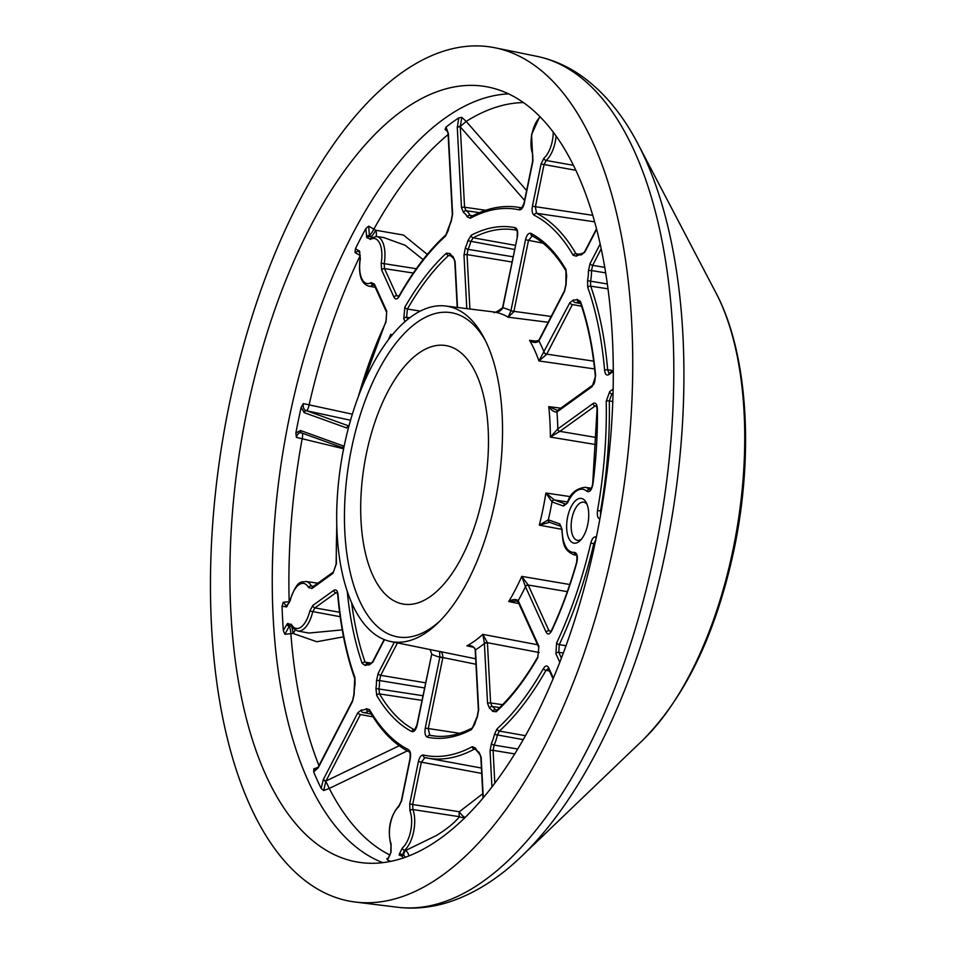 <?xml version="1.0" encoding="UTF-8"?>
<svg xmlns="http://www.w3.org/2000/svg" width="955" height="955" viewBox="0 0 955 955"><rect width="100%" height="100%" fill="white"/><g stroke="black" fill="none" stroke-linecap="round" stroke-linejoin="round"><path stroke-width="1.43" d="M567.604 517.144A22.669 10.577 99.3 0 1 586.286 502.664A22.669 10.577 99.3 0 1 587.755 524.402A22.669 10.577 99.3 0 1 580.067 540.685A22.669 10.577 99.3 0 1 569.096 538.942A22.669 10.577 99.3 0 1 567.604 517.144M587.074 504.431A19.339 9.013 -80.7 0 0 583.744 502.175A19.339 9.013 -80.7 0 0 571.985 518.147A19.339 9.013 -80.7 0 0 577.512 540.339A19.339 9.013 -80.7 0 0 581.38 539.253M408.955 855.931A5.694 2.746 70.4 0 0 405.636 850.499L436.459 835.482C446.856 829.047 454.544 822.792 459.51 816.704L412.87 809.553A25.105 11.711 99.3 0 1 413.634 831.71A25.105 11.711 99.3 0 1 404.502 850.296L402.031 856.181A5.694 1.504 52.4 0 0 403.308 857.996M561.803 529.333L539.3 525.143L548.337 519.807A2.28 2.006 109.8 0 0 549.829 522.349M596.326 537.271A393.006 183.276 -80.7 0 0 488.339 87.084A393.006 183.276 -80.7 0 0 246.879 411.378A393.006 183.276 -80.7 0 0 361.527 862.663A393.006 183.276 -80.7 0 0 596.326 537.271M229.152 404.992A432.878 201.863 -80.7 0 0 355.427 902.057A432.878 201.863 -80.7 0 0 614.053 543.658A432.878 201.863 -80.7 0 0 495.108 47.798A432.878 201.863 -80.7 0 0 229.152 404.992M495.203 501.232A170.014 79.289 -80.7 0 0 484.173 338.166A170.014 79.289 -80.7 0 0 445.603 306.006A170.014 79.289 -80.7 0 0 344.027 446.773A170.014 79.289 -80.7 0 0 390.738 641.521A170.014 79.289 -80.7 0 0 437.545 623.328A170.014 79.289 -80.7 0 0 495.203 501.232M485.57 340.923A164.32 76.627 -80.7 0 0 351.536 448.492A164.32 76.627 -80.7 0 0 361.706 605.172A164.32 76.627 -80.7 0 0 439.742 621.156M482.824 495.8A131.002 61.096 -80.7 0 0 451.238 347.011A131.002 61.096 -80.7 0 0 366.35 453.828A131.002 61.096 -80.7 0 0 409.146 604.455A131.002 61.096 -80.7 0 0 482.824 495.8M472.856 647.096L466.876 645.855C470.982 645.091 473.847 646.368 475.495 649.663L478.67 709.828L477.273 717.205A22.825 10.648 -80.7 0 0 474.79 724.153L471.46 729.608A258.542 120.569 99.3 0 1 427.47 737.224C425.226 736.21 424.498 733.165 425.273 728.092L439.885 656.921L439.527 651.429L475.674 658.795M518.875 603.608L508.74 601.555C512.549 599.239 515.688 598.904 518.135 600.54L538.895 646.225L537.784 657.732A258.542 120.569 99.3 0 1 496.23 711.762L492.589 711.332A22.825 10.648 -80.7 0 0 489.593 708.335L487.551 703.429L484.388 643.264L482.836 634.359L537.558 644.756M596.338 444.66L550.355 437.068L557.72 429.01L593.079 403.523C595.574 402.258 597.006 403.953 597.352 408.633A258.542 120.569 99.3 0 1 592.948 484.018C591.658 490.178 589.641 492.613 586.895 491.324A31.933 14.898 -80.7 0 0 567.604 502.772L563.486 506.055L552.002 501.924A177.582 82.81 99.3 0 1 550.283 510.901A177.582 82.81 99.3 0 1 548.337 519.807L559.821 523.937L562.101 529.536A31.933 14.898 -80.7 0 0 574.361 552.348C577.226 553.064 578.038 556.514 576.796 562.698A258.542 120.569 99.3 0 1 551.775 630.67C549.698 634.466 547.812 634.98 546.141 632.21L525.381 586.513L521.764 576.378L569.753 584.508M447.835 131.838L445.066 129.438L446.033 127.099A388.96 181.39 99.3 0 1 458.782 117.919L461.838 117.358L466.195 121.416L526.611 190.523M360.262 255.498A5.694 1.015 124.3 0 1 360.214 255.57L355.009 252.574L355.427 248.754A388.96 181.39 99.3 0 1 365.825 228.639L368.69 226.12L375.697 230.239L403.452 235.037L427.303 254.412M343.621 448.766L296.384 437.354L295.871 433.021A388.96 181.39 99.3 0 1 298.402 420.164A388.96 181.39 99.3 0 1 301.135 407.367L303.308 403.607L352.347 414.183M343.525 636.842L316.809 641.736L292.934 633.404L290.857 633.69A5.694 1.385 82 0 0 289.162 626.373L284.9 634.263L283.325 630.539A388.96 181.39 99.3 0 1 282.047 606.222L283.229 602.271L289.651 601.578M295.191 630.014A5.694 2.614 131 0 1 292.934 633.404A5.694 1.385 82 0 0 291.168 625.991L289.162 626.373A2.28 1.803 52 0 1 287.121 623.985L287.36 623.806A2.28 1.826 54.2 0 0 289.425 626.241L291.168 625.991A5.694 2.662 100.6 0 1 291.418 625.835M468.296 814.329L463.664 818.924M405.398 857.268A5.694 1.504 52.4 0 1 403.559 854.713L399.465 853.83L402.365 847.933A22.825 10.648 -80.7 0 0 410.674 831.029A22.825 10.648 -80.7 0 0 409.97 810.879L409.731 803.835L418.397 761.613C419.496 757.172 421.143 754.975 423.316 755.035A276.855 129.104 -80.7 0 0 472.295 746.667L475.447 748.075A22.825 10.648 -80.7 0 0 479.112 752.337L481.153 757.231L483.29 797.807M475.447 748.075A2.28 1.671 154.5 0 0 475.375 749.389L474.265 749.162A279.135 130.167 99.3 0 1 427.064 758.043A279.135 130.167 99.3 0 1 424.88 757.601L421.358 762.293L412.691 804.516L459.355 811.738A5.694 1.504 -127.6 0 0 464.608 817.17A5.694 4.668 26 0 1 459.51 816.704A5.694 2.567 -81.2 0 1 459.355 811.738L482.764 793.701M448.122 134.56A384.686 179.397 -80.7 0 0 373.918 229.081A5.694 1.086 -57 0 1 369.406 235.443L371.089 236.697A5.694 1.086 123 0 0 375.697 230.239A5.694 2.961 76.6 0 1 375.983 236.482M295.871 433.021L300.538 430.526A2.28 2.006 109.8 0 0 302.031 433.069A5.694 1.671 103.7 0 1 302.186 438.655A384.686 179.397 -80.7 0 0 289.174 601.65A5.694 1.325 -99.4 0 1 289.222 602.712M407.296 750.905L329.272 788.436L325.846 781.274L323.65 790.549L321.155 788.376A388.96 181.39 99.3 0 1 313.682 771.903L313.801 768.871L318.027 767.39M523.388 102.567A384.686 179.397 -80.7 0 0 466.195 121.416L460.262 126.502L464.56 207.211L466.016 210.709A25.105 11.711 99.3 0 1 470.051 215.388L472.773 215.77M450.617 255.868L448.599 255.486A256.262 119.506 -80.7 0 0 407.403 309.038L420.272 311.091M373.011 716.859L360.417 714.543L325.846 781.274A2.28 1.11 26.3 0 1 323.279 779.59L323.47 779.22A2.28 1.158 27.3 0 0 326.073 780.963L399.214 745.748M397.459 642.894L380.687 675.34L379.529 680.557A25.105 11.711 99.3 0 1 378.956 688.961L379.517 693.927A256.262 119.506 -80.7 0 0 414.231 729.692L414.625 729.739M549.483 671.019L545.985 670.338A279.135 130.167 99.3 0 1 499.346 731.088L497.364 735.135A25.105 11.711 99.3 0 1 494.093 745.091L493.102 750.355L494.821 783.243M594.571 221.823L536.603 213.323A279.135 130.167 99.3 0 1 575.961 253.744L578.073 254.042M601.173 248.873L592.661 265.347L591.503 270.551A25.105 11.711 99.3 0 1 590.524 281.331L590.679 286.154A279.135 130.167 99.3 0 1 607.667 369.812L612.979 370.552M436.137 736.21L429.81 735.302A256.262 119.506 -80.7 0 0 433.021 735.851C445.663 737.666 458.782 735.016 472.391 727.913L472.391 727.913A2.28 1.898 -117.7 0 0 471.46 729.608M318.958 765.588A384.686 179.397 -80.7 0 1 290.857 633.69L284.9 634.263M390.022 855.047A384.686 179.397 -80.7 0 1 329.272 788.436L323.65 790.549M390.762 861.386A388.96 181.39 99.3 0 1 387.551 860.037L386.859 858.772L388.685 857.888M594.917 544.004L593.783 543.789A279.135 130.167 99.3 0 1 559.272 644.637L566.029 645.711M612.764 401.494L609.302 400.897A279.135 130.167 99.3 0 1 600.516 511.009L601.256 511.116M549.686 522.289L539.3 525.143A171.888 80.16 -80.7 0 0 542.953 509.206A171.888 80.16 -80.7 0 0 545.89 493.019L554.413 500.014A2.28 2.006 -70.2 0 0 552.002 501.924L545.89 493.019L570.493 496.648M594.607 368.94L538.954 360.954L569.789 302.795L573.418 299.942A22.825 10.648 -80.7 0 0 577.154 299.369L580.461 301.434A258.542 120.569 99.3 0 1 595.634 375.912L592.196 386.572L556.825 412.047C554.019 412.13 551.333 410.316 548.755 406.615L560.752 408.179M548.158 322.277L508.144 317.179L510.901 310.924L525.513 239.753C526.778 234.87 528.569 232.734 530.896 233.354A258.542 120.569 99.3 0 1 565.921 269.429L566.709 276.377A22.825 10.648 -80.7 0 0 566.184 284.029L564.572 291.323L538.847 341.078C536.089 343.132 533.009 342.893 529.583 340.338L537.737 341.317M466.804 308.62L463.987 255.081L465.383 247.715A22.825 10.648 -80.7 0 0 467.855 240.767L471.185 235.3A258.542 120.569 99.3 0 1 515.187 227.696C517.419 228.711 518.147 231.755 517.371 236.828L502.76 307.988C500.575 311.437 497.495 312.751 493.52 311.915L493.616 311.927M430.025 649.555L431.744 653.984L417.132 725.155C415.867 730.038 414.076 732.175 411.76 731.566A258.542 120.569 99.3 0 1 376.724 695.479L375.948 688.531A22.825 10.648 -80.7 0 0 376.461 680.891L378.073 673.597L394.284 642.249M384.471 639.659L372.868 662.113L369.239 664.966A22.825 10.648 -80.7 0 0 365.502 665.551L362.196 663.474A258.542 120.569 99.3 0 1 347.226 591.205M405.063 321.572L403.762 318.695L404.872 307.176A258.542 120.569 99.3 0 1 446.427 253.147L450.068 253.588A22.825 10.648 -80.7 0 0 453.064 256.585L455.105 261.479L457.517 307.474M348.921 426.061A2.28 2.006 -70.2 0 0 346.761 427.983L304.203 412.656L301.135 407.367M336.888 528.378A276.855 129.104 -80.7 0 0 336.411 563.665L332.913 573.394L311.939 588.507L308.549 587.552A22.825 10.648 -80.7 0 0 290.141 600.814L286.464 606.855A2.28 1.826 -125.8 0 1 287.467 605.148M286.464 606.855L282.047 606.222M283.325 630.539L287.121 623.985M287.36 623.806L291.371 624.319A22.825 10.648 -80.7 0 0 309.79 611.045L312.822 605.458L333.808 590.345C336.065 589.104 337.473 590.488 338.034 594.499A276.855 129.104 -80.7 0 0 354.89 677.477L355.105 684.222A22.825 10.648 -80.7 0 0 354.21 694.022L352.598 701.316L318.254 767.736A2.28 1.158 -152.7 0 1 318.218 767.02L318.051 767.342A2.28 1.206 -151.6 0 1 318.17 767.187M318.254 767.736L313.682 771.903M321.155 788.376L323.279 779.59M323.47 779.22L357.815 712.788L361.444 709.935A22.825 10.648 -80.7 0 0 366.243 708.729L369.49 709.625A276.855 129.104 -80.7 0 0 408.525 749.711C410.423 751.108 410.996 754.092 410.256 758.676L401.589 800.899L398.689 806.808A22.825 10.648 -80.7 0 0 391.084 843.862L391.061 852.17L387.885 858.748L386.859 858.772M391.061 852.17L387.551 860.037M491.944 787.051L490.034 750.833L491.431 743.456A22.825 10.648 -80.7 0 0 494.415 734.407L497.173 728.737A276.855 129.104 -80.7 0 0 543.431 668.488C545.436 665.408 547.191 665.158 548.659 667.748L553.387 678.146M559.809 662.293L555.917 653.733L556.61 643.002A276.855 129.104 -80.7 0 0 590.847 542.977C592.064 538.608 593.747 536.591 595.884 536.937L596.362 537.104M599.836 519.15L599.561 519.054C597.591 517.92 596.911 515.055 597.52 510.459A276.855 129.104 -80.7 0 0 606.234 401.243L609.732 391.526L613.11 389.091M613.265 371.388L608.848 374.575C606.58 375.816 605.172 374.432 604.622 370.421A276.855 129.104 -80.7 0 0 587.767 287.431L587.54 280.686A22.825 10.648 -80.7 0 0 588.435 270.898L590.047 263.604L600.134 244.086M596.6 229.367L584.842 252.12L581.213 254.973A22.825 10.648 -80.7 0 0 576.414 256.179L573.167 255.283A276.855 129.104 -80.7 0 0 534.132 215.209C532.233 213.813 531.649 210.816 532.401 206.232L541.067 164.009L543.968 158.1A22.825 10.648 -80.7 0 0 552.277 141.197A22.825 10.648 -80.7 0 0 553.255 132.232M540.244 117.023A22.825 10.648 -80.7 0 0 532.675 154.042L532.926 161.073L524.259 203.308C523.149 207.748 521.514 209.933 519.329 209.873A276.855 129.104 -80.7 0 0 470.349 218.241L467.21 216.833A22.825 10.648 -80.7 0 0 463.533 212.583L461.492 207.689L457.278 127.373A2.28 0.848 -3 0 1 460.334 126.896L524.582 200.419M457.278 127.373L458.782 117.919M446.033 127.099L448.396 133.772A2.28 0.848 177 0 0 448.11 134.213L452.324 214.529L451.142 220.82L445.937 234.811C429.177 250.067 413.599 270.337 399.226 295.62L398.199 297.005M448.396 133.772L452.61 214.087L451.214 221.453A22.825 10.648 -80.7 0 0 448.241 230.501L445.472 236.172A276.855 129.104 -80.7 0 0 399.214 296.42C397.208 299.5 395.466 299.751 393.985 297.172L381.678 270.062L381.188 263.198A22.825 10.648 -80.7 0 0 370.385 239.407L366.732 237.15A2.28 1.647 -24.4 0 1 369.585 235.718L371.089 236.697A5.694 2.638 98 0 0 371.65 237.532M366.732 237.15L365.825 228.639M355.427 248.754L359.486 251.165A2.28 1.647 155.6 0 0 359.39 252.43A2.28 1.647 155.6 0 0 359.653 252.8M359.486 251.165L360.333 258.841A22.825 10.648 -80.7 0 0 371.137 282.632L374.432 284.077L386.739 311.187L386.035 321.919A276.855 129.104 -80.7 0 0 358.507 396.11M516.536 601.017L508.74 601.555A171.888 80.16 -80.7 0 0 521.764 576.378L528.211 585.033L548.994 630.778L551.131 631.064M470.54 646.237L466.876 645.855A171.888 80.16 -80.7 0 0 482.836 634.359L487.432 642.703L490.607 702.952L492.064 706.449A25.105 11.711 99.3 0 1 495.358 709.756L497.125 710.007M390.738 641.521L437.342 651.047A171.888 80.16 -80.7 0 0 439.527 651.429C441.64 651.632 442.75 653.662 442.857 657.518L428.246 728.772L429.81 735.302A2.28 2.017 -78.5 0 0 427.47 737.224M404.872 307.176A2.28 1.265 29.9 0 0 407.403 309.038L406.615 317.263L407.606 319.436M532.329 235.861L528.485 240.445L513.85 311.7L508.144 317.179A171.888 80.16 -80.7 0 0 493.52 311.915M544.052 352.562A2.28 1.11 29.6 0 0 546.618 354.377L538.954 360.954A171.888 80.16 -80.7 0 0 529.583 340.338L534.549 341.723M557.72 429.01A2.28 1.779 56.6 0 0 559.737 431.457L550.355 437.068A171.888 80.16 -80.7 0 0 548.755 406.615L557.517 410.507A2.28 1.779 -123.5 0 1 557.553 410.483M595.777 539.909L593.783 543.789L590.847 542.977M597.52 510.459L600.516 511.009L600.564 515.127M613.026 393.066L611.797 393.949L609.302 400.897A2.28 0.74 -1.2 0 0 606.234 401.243M604.622 370.421A2.28 0.967 -4.9 0 1 607.667 369.812L608.717 372.725M556.096 136.123A25.105 11.711 99.3 0 1 555.237 141.889A25.105 11.711 99.3 0 1 546.105 160.476L544.028 164.69L535.361 206.925L536.603 213.323A2.28 1.994 -63.1 0 0 534.132 215.209M461.838 117.358L460.262 126.502A2.28 0.8 -2.1 0 0 457.254 126.919M448.361 133.33A2.28 0.907 176 0 0 448.086 133.807L446.94 129.426L445.066 129.438M368.69 226.12L369.406 235.443A2.28 1.612 -22.8 0 0 366.589 236.84M359.343 250.867A2.28 1.683 153.8 0 0 359.283 252.192L358.423 250.998L355.009 252.574M360.214 255.57A384.686 179.397 -80.7 0 0 309.122 404.848A5.694 1.683 -77.8 0 1 306.376 410.662L348.945 425.99M303.308 403.607C302.866 407.618 303.893 409.982 306.376 410.662A2.28 2.006 -66.6 0 0 304 412.56M300.324 430.454A2.28 2.017 106.2 0 0 301.673 432.973L301.625 432.961M301.72 432.985A2.28 2.017 106.2 0 1 301.673 432.973L301.756 432.997C299.345 432.138 297.542 433.594 296.384 437.354M283.229 602.271L286.249 605.78L286.966 605.446A2.28 1.85 -123.5 0 1 287.049 605.398M313.801 768.871L315.926 769.993L318.051 767.342A2.28 1.206 -151.6 0 0 318.063 768.095M548.289 668.536L545.985 670.338A2.28 1.253 29.6 0 1 543.431 668.488M556.61 643.002A2.28 1.05 25.2 0 0 559.272 644.637L558.77 652.301L561.409 658.126M576.366 554.974L576.08 554.915A34.213 15.96 99.3 0 1 573.967 554.831L576.569 555.309M586.895 491.324A2.28 1.922 -47.6 0 1 589.498 489.545L590.429 489.664M423.101 259.629L405.135 245.28L383.838 237.58M337.33 593.043L335.874 592.769L314.887 607.881L312.715 611.88A25.105 11.711 99.3 0 1 297.757 631.004L308.919 633.058L342.236 629.882M515.187 227.696A2.28 2.017 -78.5 0 0 516.595 230.215A256.262 119.506 -80.7 0 0 515.712 230.06A256.262 119.506 -80.7 0 0 473.143 237.807L470.767 241.699A25.105 11.711 99.3 0 1 468.046 249.339L467.043 254.603L469.908 309.002M384.077 237.616L376.664 236.554A25.105 11.711 99.3 0 1 384.185 263.735L384.531 268.63L396.838 295.74L398.975 296.038M409.731 803.835L412.691 804.516L412.87 809.553A2.28 1.576 -20.9 0 0 409.97 810.879M548.23 519.771A2.28 1.97 109.2 0 0 549.435 522.23L549.435 522.23A2.28 1.97 109.2 0 0 549.495 522.242M574.361 552.348A2.28 2.006 84.4 0 0 576.08 554.915M576.796 562.698L576.593 562.4C569.681 586.668 561.385 609.206 551.704 630.037L550.367 632.043M518.135 600.54A2.28 1.612 153.3 0 0 518.064 601.829L518.123 601.948A2.28 1.647 155.6 0 1 518.207 600.671A177.582 82.81 99.3 0 0 525.453 586.657A2.28 1.647 -24.4 0 1 528.306 585.236M525.381 586.513A2.28 1.612 -26.8 0 1 528.211 585.033L567.294 591.634M442.81 657.828L439.837 657.147A177.582 82.81 99.3 0 1 431.696 654.211L416.893 725.024L414.637 729.823M487.456 643.002A2.28 0.848 -3 0 0 484.4 643.467A177.582 82.81 99.3 0 1 475.518 649.878A2.28 0.848 177 0 0 475.232 650.319L478.383 710.281L477.19 716.56L472.391 727.913M439.885 656.921L475.96 664.262M516.464 601.005L518.064 601.829A2.28 1.612 153.3 0 0 518.099 601.889M484.388 643.264A2.28 0.812 -5.1 0 1 487.432 642.703L539.205 652.516M493.58 311.927C493.484 313.562 496.469 312.213 502.521 307.868L502.76 307.988M502.521 307.868L502.819 307.773A177.582 82.81 99.3 0 1 510.949 310.697L513.921 311.39M592.196 386.572A2.28 1.826 -125.8 0 1 592.852 385.056L557.601 410.447A2.28 1.826 -125.8 0 0 556.944 411.975A177.582 82.81 99.3 0 1 557.827 428.926A2.28 1.826 54.2 0 0 559.893 431.35L596.684 437.569M592.948 484.018L592.673 484.054C591.861 487.551 591.002 489.509 590.083 489.927L590.25 489.915M551.906 501.876A2.28 1.97 -71 0 1 554.27 499.966L567.616 501.924M564.572 291.323A2.28 1.158 -152.7 0 1 564.536 290.595L538.907 340.183A2.28 1.158 -152.7 0 0 538.93 340.911A177.582 82.81 99.3 0 1 544.147 352.383A2.28 1.158 27.3 0 0 546.749 354.138L593.664 361.145M556.825 412.047A2.28 1.779 -123.5 0 1 557.517 410.507L557.601 410.447M510.901 310.924L551.178 316.451M538.847 341.078A2.28 1.11 -150.5 0 1 538.811 340.35L538.811 340.35A2.28 1.11 -150.5 0 1 538.859 340.278M402.031 856.181L399.202 855.107L402.174 855.787L403.559 854.713A5.694 2.567 100 0 1 405.636 850.499L404.502 850.296A2.28 1.767 49.6 0 1 402.365 847.933M304.203 412.656A2.28 2.006 -70.2 0 1 306.615 410.745L350.545 420.248M715.94 292.827C747.825 352.789 754.02 453.458 734.323 548.313C716.453 632.425 685.953 696.374 642.811 740.125A266.684 124.365 -80.7 0 0 733.237 548.612A266.684 124.365 -80.7 0 0 715.94 292.827L638.083 144.181A424.545 197.983 99.3 0 1 665.611 551.357A424.545 197.983 99.3 0 1 521.657 856.229C498.319 878.755 473.776 894.131 448.002 902.368C431.159 907.62 414.351 909.255 397.578 907.25A431.194 201.087 -80.7 0 0 655.202 550.235A431.194 201.087 -80.7 0 0 536.722 56.297L495.108 47.798M382.836 862.663A391.347 182.501 99.3 0 1 289.15 418.433A391.347 182.501 99.3 0 1 508.538 93.865M312.822 605.458A2.28 1.826 54.2 0 0 314.887 607.881L339.586 612.262M481.702 773.407L418.397 761.613M563.343 653.029L558.77 652.301A2.28 1.647 -24.4 0 0 555.917 653.733M413.288 273.035L384.531 268.63A2.28 1.647 -24.4 0 0 381.678 270.062M609.732 391.526A2.28 1.826 54.2 0 0 611.797 393.949L612.991 394.164M575.769 170.276L541.067 164.009M532.401 206.232L592.697 215.317M521.86 207.796L517.133 207.128A279.135 130.167 99.3 0 1 521.657 207.951A2.28 2.017 -77.5 0 0 519.329 209.873M461.492 207.689A2.28 0.848 -3 0 1 464.56 207.211L485.689 210.279M421.955 700.361L379.517 693.927A2.28 1.755 -30.5 0 0 376.724 695.479M378.073 673.597A2.28 1.158 27.3 0 0 380.687 675.34L425.56 682.801M497.173 728.737A2.28 1.743 47.8 0 0 499.346 731.088L525.501 735.684M514.769 753.925L493.102 750.355A2.28 0.848 -3 0 0 490.034 750.833M487.551 703.429A2.28 0.848 -3 0 1 490.607 702.952L502.581 704.695M607.953 288.816L590.679 286.154A2.28 1.54 -19.5 0 0 587.767 287.431M590.047 263.604A2.28 1.158 27.3 0 0 592.661 265.347L604.706 267.352M554.413 500.014L566.064 504.18M471.185 235.3A2.28 1.898 -117.7 0 0 473.143 237.807L515.354 245.34M511.94 261.992L467.043 254.603A2.28 0.848 177 0 0 463.987 255.081M351.631 602.689A256.262 119.506 -80.7 0 0 365.108 662.197L370.17 662.913M581.559 306.233L572.391 304.55L546.749 354.138M388.315 339.849A258.542 120.569 99.3 0 1 390.87 334.238A2.28 1.039 25 0 0 391.944 335.253M300.538 430.526L343.096 445.866A2.28 2.006 109.8 0 0 343.776 448.026M399.202 855.107L399.465 853.83M425.273 728.092L459.713 733.297M409.731 317.764L406.615 317.263A2.28 1.647 -24.4 0 0 403.762 318.695M543.013 243.155L525.513 239.753M596.6 406.233L595.144 405.947L559.893 431.35M580.103 302.067L579.088 301.876A25.105 11.711 99.3 0 1 575.113 302.532A25.105 11.711 99.3 0 1 574.982 302.508L580.652 303.547L574.946 302.496A2.28 2.017 101.8 0 0 574.982 302.508L580.652 303.547M371.232 662.985A25.105 11.711 99.3 0 1 371.531 663.033L366.613 663.832M514.518 249.434L467.855 240.767M465.383 247.715A2.28 1.039 -155 0 0 468.046 249.339L513.002 256.811M591.443 488.232L585.009 487.301A34.213 15.96 99.3 0 1 589.498 489.545M605.625 272.879L591.503 270.551A2.28 0.728 -1 0 0 588.435 270.898M587.54 280.686L607.296 283.957M583.207 252.991A25.105 11.711 99.3 0 1 583.505 253.039L577.154 254.687M499.692 707.56L492.064 706.449A2.28 1.994 -62.5 0 0 489.593 708.335M523.268 739.636L494.415 734.407M491.431 743.456A2.28 1.039 25 0 0 494.093 745.091L517.765 749.018M424.509 687.946L379.529 680.557A2.28 0.728 -1 0 0 376.461 680.891M375.948 688.531L422.91 695.717M369.704 711.439L368.284 711.177A25.105 11.711 99.3 0 1 363.139 712.526A25.105 11.711 99.3 0 1 363.007 712.502A2.28 2.017 101.8 0 1 362.972 712.49L363.258 712.549M479.41 212.655L466.016 210.709A2.28 1.994 -62.5 0 0 463.533 212.583M543.968 158.1A2.28 1.767 49.6 0 0 546.105 160.476L573.37 165.299M317.872 583.183L305.863 581.464A25.105 11.711 99.3 0 1 311.366 586.036L313.491 586.334M381.188 263.198L416.308 268.713M340.171 616.691L309.79 611.045M374.336 285.33L373.13 285.103A25.105 11.711 99.3 0 1 368.558 286.094L375.243 287.324M559.821 523.937A2.28 2.006 109.8 0 0 560.967 526.384L561.815 529.882C563.247 541.592 562.197 549.662 573.967 554.831M551.775 630.67A2.28 1.039 -155 0 1 551.704 630.037M546.141 632.21A2.28 1.647 -24.4 0 1 548.994 630.778M372.868 662.113A2.28 1.158 -152.7 0 1 372.832 661.397L371.65 663.057M369.239 664.966A2.28 2.017 -78.2 0 1 371.531 663.045M365.502 665.551A2.28 1.91 -116.3 0 1 366.481 663.832M362.196 663.474A2.28 1.528 -19.2 0 1 365.108 662.197M411.76 731.566A2.28 1.994 -62.2 0 1 414.231 729.692M477.273 717.205A2.28 1.039 -155 0 1 477.19 716.56M538.895 646.225A2.28 1.647 155.6 0 0 538.811 647.49L537.796 656.921C525.011 679.101 511.307 696.935 496.672 710.413L496.516 710.639M537.784 657.732A2.28 1.265 -150.1 0 1 537.796 656.921M496.23 711.762A2.28 1.731 -132.6 0 1 496.672 710.413M492.589 711.332A2.28 1.779 -31.5 0 1 495.358 709.756M502.569 307.641L517.371 236.828M593.079 403.523A2.28 1.826 54.2 0 0 595.144 405.947M597.352 408.633A2.28 0.728 179.1 0 0 597.066 408.991L592.673 484.054M567.604 502.772A2.28 1.015 -155.4 0 1 567.521 502.139L566.136 504.216M563.486 506.055A2.28 2.006 -70.2 0 1 565.897 504.156M569.789 302.795A2.28 1.158 27.3 0 0 572.391 304.55M573.418 299.942A2.28 2.017 101.8 0 0 574.946 302.496M577.154 299.369A2.28 1.91 63.7 0 0 579.088 301.876M580.461 301.434A2.28 1.528 160.8 0 0 580.294 302.508L580.294 302.508C587.791 324.055 592.804 348.694 595.359 376.437L595.359 376.437C595.037 381.63 594.201 384.495 592.852 385.056L592.852 385.056M530.896 233.354A2.28 1.994 117.8 0 0 531.828 235.694L531.828 235.694C544.684 242.486 556.061 254.221 565.945 270.91L565.897 284.387L564.536 290.595M565.921 269.429A2.28 1.755 149.5 0 0 565.945 270.91M446.427 253.147A2.28 1.731 47.4 0 0 448.599 255.486M450.068 253.588A2.28 1.779 148.5 0 0 450.115 255.104L453.995 258.924L454.819 261.933L457.206 307.438M453.064 256.585A2.28 1.994 117.5 0 0 453.971 258.912M336.411 563.665A2.28 0.74 178.8 0 0 336.124 564.047L333.57 571.866L312.595 586.979A2.28 1.826 -125.8 0 1 313.777 586.716M332.913 573.394A2.28 1.826 -125.8 0 1 333.57 571.866M311.939 588.507A2.28 1.826 -125.8 0 1 312.595 586.979L312.607 587.062M308.549 587.552A2.28 1.719 -28.3 0 1 311.366 586.036M290.141 600.814L286.966 605.446A2.28 1.85 -123.5 0 0 286.237 607.022M287.097 606.401A2.28 1.826 -125.8 0 1 287.753 604.885M287.992 623.352A2.28 1.826 54.2 0 0 290.057 625.788M291.371 624.319A2.28 1.719 151.7 0 0 291.359 625.716L291.359 625.716C291.215 626.946 293.352 628.712 297.757 631.004M333.808 590.345A2.28 1.826 54.2 0 0 335.874 592.769M338.034 594.499A2.28 0.967 175.1 0 0 337.748 595.013C340.481 626.42 346.14 654.271 354.723 678.563L353.923 694.38L352.562 700.588L318.218 767.02M354.89 677.477A2.28 1.54 160.5 0 0 354.723 678.563M352.598 701.316A2.28 1.158 -152.7 0 1 352.562 700.588M357.815 712.788A2.28 1.158 27.3 0 0 360.417 714.543M361.444 709.935A2.28 2.017 101.8 0 0 362.972 712.49L371.232 714.018M366.243 708.729A2.28 1.838 55.7 0 0 368.284 711.177M369.49 709.625A2.28 1.755 149.9 0 0 369.501 711.093L369.501 711.093A2.28 1.755 149.9 0 0 370.6 711.821M408.525 749.711A2.28 1.994 116.9 0 0 409.456 752.051L409.444 752.039C410.208 752.385 410.399 754.557 410.017 758.545L401.351 800.768L399.202 805.399C389.974 816.286 387.229 829.489 390.941 844.996L390.822 852.039M398.689 806.808A2.28 1.767 -130.4 0 1 399.202 805.399M391.084 843.862A2.28 1.576 159.1 0 0 390.941 844.996M423.316 755.035A2.28 2.017 102.5 0 0 424.88 757.601M472.295 746.667A2.28 1.898 61.7 0 0 474.265 749.162M475.22 748.983L480.055 754.677L480.866 757.673L482.991 798.153M479.112 752.337A2.28 1.994 117.5 0 0 480.031 754.665M548.659 667.748A2.28 1.647 155.6 0 0 548.576 669.013L553.076 678.898M595.884 536.937A2.28 2.006 109.8 0 0 596.075 538.477M359.856 251.977A2.28 1.647 155.6 0 0 359.76 253.242L359.283 252.192A2.28 1.683 153.8 0 0 359.343 252.311M359.76 253.242L360.083 258.781C358.221 274.515 361.05 283.623 368.558 286.094M371.137 282.632A2.28 1.874 59.4 0 0 373.13 285.103M374.432 284.077A2.28 1.647 155.6 0 0 374.348 285.342L386.656 312.452L385.963 321.274L357.301 399.381M386.739 311.187A2.28 1.647 155.6 0 0 386.656 312.452M386.035 321.919A2.28 1.05 -154.8 0 1 385.963 321.274M451.214 221.453A2.28 1.039 -155 0 1 451.142 220.82M445.472 236.172A2.28 1.743 -132.2 0 1 445.937 234.811M399.214 296.42A2.28 1.253 -150.4 0 1 399.226 295.62M393.985 297.172A2.28 1.647 -24.4 0 1 396.838 295.74M370.385 239.407A2.28 1.874 -120.6 0 1 371.22 237.771L371.316 237.795M367.102 237.962A2.28 1.647 -24.4 0 1 369.955 236.542M532.675 154.042A2.28 1.576 159.1 0 0 532.544 155.176L532.687 160.941L524.02 203.164L521.776 207.963M470.349 218.241A2.28 1.898 -118.3 0 1 471.257 216.57L471.257 216.57A2.28 1.898 -118.3 0 1 472.295 216.391M467.21 216.833A2.28 1.671 -25.5 0 1 470.051 215.388M584.842 252.12A2.28 1.158 -152.7 0 1 584.806 251.404L583.624 253.063M581.213 254.973A2.28 2.017 -78.2 0 1 583.505 253.051M576.414 256.179A2.28 1.838 -124.3 0 1 577.118 254.627M573.167 255.283A2.28 1.755 -30.1 0 1 575.961 253.744M608.848 374.575A2.28 1.826 -125.8 0 1 609.505 373.047L609.505 373.13M599.561 519.054A2.28 2.006 -70.2 0 1 600.05 517.992M642.811 740.125L521.657 856.229M397.578 907.25L355.427 902.057M424.82 757.59L481.416 768.035M445.603 306.006L494.022 311.975M536.722 56.297C553.255 59.747 568.667 66.635 582.956 76.985C604.766 93.005 623.138 115.4 638.083 144.181M549.435 522.23L560.979 526.384M576.426 554.927L576.283 554.879C577.035 555.488 577.13 558.007 576.593 562.4M384.137 639.528L372.832 661.397M469.991 646.129C473.023 646.511 474.754 647.836 475.208 650.104L475.232 650.319M518.123 601.948L538.811 647.49M517.133 236.697C517.479 232.722 517.288 230.561 516.56 230.191L515.712 230.06M596.362 405.612L597.066 408.991M585.009 487.301C576.068 488.566 570.242 493.508 567.521 502.139M579.995 301.72L580.294 302.508M538.907 340.183L534.323 341.699M301.756 432.997L343.752 448.122M336.781 524.892L336.124 564.047M305.863 581.464C301.601 582.789 297.853 578.062 289.914 600.611M337.091 592.434L337.748 595.013M369.442 710.878L369.501 711.093C380.77 730.527 394.093 744.184 409.48 752.062M376.664 236.554L371.22 237.771M539.766 116.534L531.565 134.643L532.544 155.176M517.133 207.128C502.163 205.038 486.871 208.19 471.257 216.57L471.388 216.582M596.469 228.842L584.806 251.404M613.265 370.349L609.505 373.047"/></g></svg>
